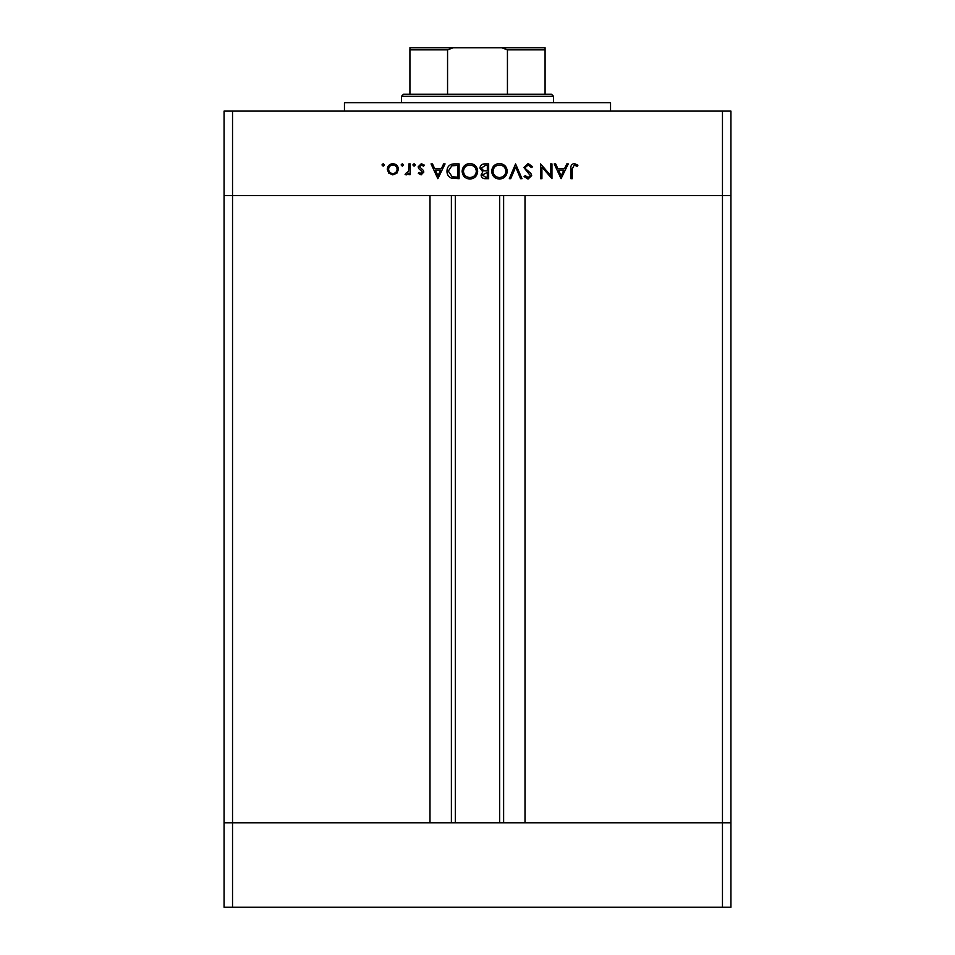 <?xml version="1.0" encoding="UTF-8"?>
<svg xmlns="http://www.w3.org/2000/svg" width="955" height="955" viewBox="0 0 955 955"><rect width="100%" height="100%" fill="white"/><g stroke="black" fill="none" stroke-linecap="round" stroke-linejoin="round"><path stroke-width="1.43" d="M455.332 195.572L455.332 822.78M722.469 907.25L232.531 907.25L232.531 822.78L224.079 822.78L232.531 822.78L232.531 195.572L722.469 195.572L722.469 907.25L730.921 907.25L730.921 822.78L232.531 822.78L429.989 822.78L429.989 195.572L224.079 195.572L224.079 111.102L730.921 111.102L730.921 195.572L525.011 195.572L525.011 822.78L730.921 822.78L730.921 195.572L722.469 195.572L722.469 111.102M232.531 907.25L224.079 907.25L224.079 195.572L232.531 195.572L232.531 111.102M344.457 111.102L344.457 102.663L610.543 102.663L610.543 111.102M550.629 175.505L550.629 163.902L551.954 163.902L551.954 178.681L541.915 167.041L541.915 178.681L540.578 178.681L540.578 163.902L550.629 175.505M523.901 167.519L528.127 163.52L532.627 166.755L531.374 167.495L528.127 165.036L525.226 167.543L525.763 168.987L530.849 173.356L531.672 175.613L528.031 179.062L524.092 176.556L525.298 175.648L528.187 177.546L530.347 175.672L523.901 167.519M515.569 163.902L522.015 178.681L520.594 178.681L515.664 167.029L510.734 178.681L509.313 178.681L515.569 163.902M499.429 163.52C504.18 163.926 506.771 166.492 507.224 171.22C506.83 175.971 504.264 178.585 499.549 179.062C494.738 178.681 492.123 176.09 491.682 171.291C492.112 166.552 494.69 163.95 499.429 163.52M469.872 163.52C474.611 163.926 477.214 166.492 477.667 171.22C477.261 175.971 474.707 178.585 469.991 179.062C465.181 178.681 462.554 176.09 462.125 171.291C462.542 166.552 465.121 163.95 469.872 163.52M445.066 163.902L437.868 178.681L431.039 163.902L432.484 163.902L434.668 168.641L441.365 168.641L443.621 163.902L445.066 163.902M383.182 163.711L384.423 164.94L383.182 166.17L381.952 164.94L383.182 163.711M398.438 169.274L396.958 173.106L392.851 174.896L388.745 173.106L387.264 169.274C387.575 165.848 389.437 163.997 392.851 163.711C396.265 163.985 398.128 165.848 398.438 169.274M402.33 163.711L403.559 164.94L402.33 166.17L401.1 164.94L402.33 163.711M408.871 163.902L410.196 163.902L410.196 174.705L408.871 174.705L408.871 173.106L406.233 174.896L405.075 174.526L405.803 173.368L408.633 171.232L408.871 163.902M414.076 163.711L415.306 164.94L414.076 166.17L412.846 164.94L414.076 163.711M423.841 172.055L421.107 174.896L418.338 173.356L419.245 172.425L421.107 173.559L422.516 172.115L418.66 168.498L418.159 166.827L421.322 163.711L424.402 165.167L423.531 166.17L421.382 165.036L419.484 166.779L423.34 170.396L423.841 172.055M446.964 171.1C447.238 166.349 449.757 163.95 454.508 163.902L459.092 163.902L459.092 178.681L451.417 178.143C448.42 176.794 446.928 174.455 446.964 171.1M484.663 163.902L488.65 163.902L488.65 178.681L485.773 178.681C483.027 178.848 481.463 177.63 481.069 175.016L482.788 171.876L479.935 168.092C480.281 165.37 481.845 163.962 484.663 163.902M568.249 163.902L561.051 178.681L554.234 163.902L555.667 163.902L557.851 168.641L564.56 168.641L566.804 163.902L568.249 163.902M574.277 165.036L572.236 168.844L572.236 178.681L570.911 178.681L570.911 168.701C570.505 165.74 571.651 164.009 574.349 163.52L577.918 165.227L577.142 166.361L574.277 165.036M388.589 169.262C388.828 171.864 390.249 173.297 392.851 173.559C395.454 173.309 396.874 171.876 397.113 169.262C396.874 166.659 395.454 165.251 392.851 165.036C390.249 165.251 388.828 166.659 388.589 169.262M435.373 170.157L437.975 175.804L440.649 170.157L435.373 170.157M457.767 177.164L457.767 165.418L451.846 165.788L448.289 171.112L452.181 176.747L457.767 177.164M463.45 171.303C463.855 175.147 466.016 177.236 469.92 177.546C473.823 177.2 475.96 175.099 476.33 171.232C475.936 167.4 473.787 165.334 469.92 165.036C465.992 165.322 463.832 167.412 463.45 171.303M485.522 177.164L487.325 177.164L487.325 172.425L482.406 174.992L485.522 177.164M486.453 170.909L487.325 170.909L487.325 165.418L485.438 165.418L481.26 168.092L483.684 170.742L486.453 170.909M493.019 171.303C493.425 175.147 495.573 177.236 499.489 177.546C503.381 177.2 505.517 175.099 505.899 171.232C505.493 167.4 503.357 165.334 499.489 165.036C495.561 165.322 493.401 167.412 493.019 171.303M558.556 170.157L561.158 175.804L563.832 170.157L558.556 170.157M422.385 47.75L532.615 47.75L422.385 47.75M401.47 96.324L403.583 94.211L551.417 94.211L553.53 96.324L401.47 96.324L401.47 102.663M553.53 96.324L553.53 102.663M409.922 94.211L409.922 48.598M409.922 47.75L545.078 47.75L545.078 49.863L545.078 47.75M453.243 47.75L447.561 49.863L409.922 49.863M447.561 94.211L447.561 49.863M507.439 94.211L507.439 49.863L501.757 47.75M545.078 94.211L545.078 49.863L507.439 49.863M503.619 195.572L503.619 822.78M451.381 195.572L451.381 822.78M499.668 195.572L499.668 822.78"/></g></svg>
